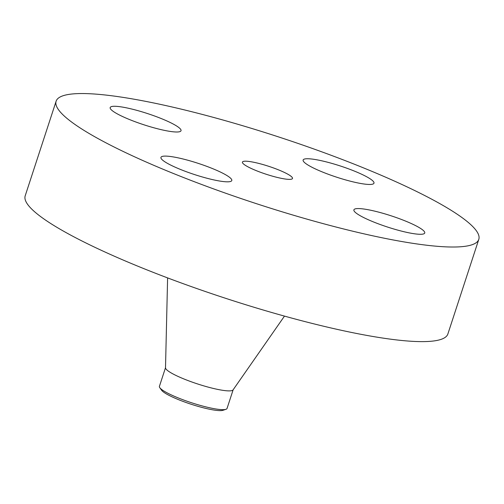 <?xml version="1.0" encoding="UTF-8"?>
<svg xmlns="http://www.w3.org/2000/svg" width="504" height="504" viewBox="0 0 504 504"><rect width="100%" height="100%" fill="white"/><g stroke="black" fill="none" stroke-linecap="round" stroke-linejoin="round"><path stroke-width="0.76" d="M181.056 130.586A37.271 5.897 18.1 0 0 147.017 113.4A37.271 5.897 18.1 0 0 110.174 107.56A37.271 5.897 18.1 0 0 110.143 107.698A37.271 5.897 18.1 0 0 144.188 124.879A37.271 5.897 18.1 0 0 181.024 130.719A37.271 5.897 18.1 0 0 181.056 130.586M261.507 205.323A222.34 35.167 18.1 0 0 478.8 239.356A222.34 35.167 18.1 0 0 273.414 135.242A222.34 35.167 18.1 0 0 56.12 101.203A222.34 35.167 18.1 0 0 261.507 205.323M56.12 101.203L25.2 195.81A222.34 35.167 18.1 0 0 230.586 299.924A222.34 35.167 18.1 0 0 447.88 333.963L478.8 239.356M167.605 277.906L165.507 367.826A35.576 5.626 18.1 0 0 198.418 384.218A35.576 5.626 18.1 0 0 233.062 389.901L284.476 316.103M165.514 367.687L159.415 386.335A35.576 5.626 18.1 0 0 159.799 387.696A35.576 5.626 18.1 0 0 164.235 391.224A35.576 5.626 18.1 0 0 192.276 402.992A35.576 5.626 18.1 0 0 225.937 409.311A35.576 5.626 18.1 0 0 227.046 408.442L233.144 389.787M159.799 387.696L161.601 390.241A33.012 5.223 18.1 0 0 165.722 393.517A33.012 5.223 18.1 0 0 197.026 406.06A33.012 5.223 18.1 0 0 222.976 410.3L225.937 409.311M266.755 174.434A26.34 4.164 18.1 0 0 292.496 178.466A26.34 4.164 18.1 0 0 268.166 166.131A26.34 4.164 18.1 0 0 242.424 162.099A26.34 4.164 18.1 0 0 266.755 174.434M197.366 163.088A37.271 5.897 18.1 0 0 160.946 157.387A37.271 5.897 18.1 0 0 195.369 174.838A37.271 5.897 18.1 0 0 231.79 180.539A37.271 5.897 18.1 0 0 197.366 163.088M353.865 209.979A37.271 5.897 18.1 0 0 387.904 227.165A37.271 5.897 18.1 0 0 424.746 233.006A37.271 5.897 18.1 0 0 424.777 232.867A37.271 5.897 18.1 0 0 390.732 215.687A37.271 5.897 18.1 0 0 353.896 209.847A37.271 5.897 18.1 0 0 353.865 209.979M337.554 177.477A37.271 5.897 18.1 0 0 373.981 183.179A37.271 5.897 18.1 0 0 339.551 165.728A37.271 5.897 18.1 0 0 303.131 160.026A37.271 5.897 18.1 0 0 337.554 177.477"/></g></svg>

